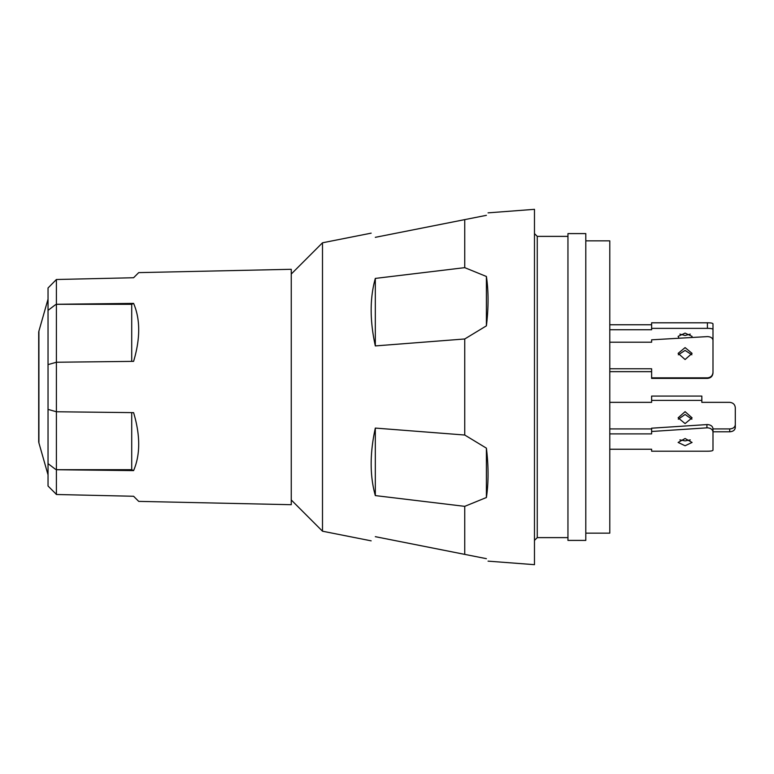 <?xml version="1.0" encoding="UTF-8"?>
<svg xmlns="http://www.w3.org/2000/svg" width="774" height="774" viewBox="0 0 774 774"><rect width="100%" height="100%" fill="white"/><g stroke="black" fill="none" stroke-linecap="round" stroke-linejoin="round"><path stroke-width="1.16" d="M291.256 499.965L322.497 531.206L322.497 242.794L371.152 233.158M567.952 537.62L537.262 537.62L537.262 236.38L534.476 233.593M585.802 387L585.802 233.593L567.952 233.593L567.952 540.407L585.802 540.407L585.802 387M585.802 533.151L609.786 533.151L609.786 240.849L585.802 240.849M486.401 558.673C488.607 561.963 488.607 561.963 486.401 558.673L375.322 536.672L464.748 554.378L464.748 506.351L375.322 495.592C369.779 475.855 369.779 453.361 375.322 428.08L464.748 435.027L464.748 338.973L375.322 345.92C369.779 320.639 369.779 298.145 375.322 278.408L464.748 267.649L464.748 219.623L375.322 237.328C369.779 231.784 369.779 231.784 375.322 237.328L486.401 215.327C488.607 212.037 488.607 212.037 486.401 215.327M488.055 561.14L534.476 564.672L534.476 209.328L488.055 212.86M464.748 267.649L486.401 276.482C488.607 291.295 488.607 307.742 486.401 325.844L464.748 338.973M375.322 536.672C369.779 542.216 369.779 542.216 375.322 536.672M464.748 435.027L486.401 448.156C488.607 466.258 488.607 482.705 486.401 497.518L464.748 506.351M375.322 278.408L375.322 345.92M486.401 325.844L486.401 276.482M375.322 428.08L375.322 495.592M486.401 497.518L486.401 448.156M48.036 299.141L38.913 331.079A5.582 5.582 0 0 0 38.7 332.607L38.7 441.393A5.582 5.582 0 0 0 38.913 442.922L48.036 474.859M138.71 501.378L133.592 496.26L138.71 501.378L291.256 504.706L291.256 269.294L138.71 272.622L133.592 277.74L56.405 279.501L56.405 304.269L133.592 303.389C140.394 319.304 140.394 338.625 133.592 361.361L56.405 362.242L56.405 411.758L133.592 412.639C140.394 435.375 140.394 454.696 133.592 470.611L56.405 469.731L56.405 494.499L133.592 496.26L56.405 494.499L55.709 493.735M55.196 493.173L48.036 486.014L48.036 287.986L56.405 279.501L133.592 277.74L138.71 272.622M56.405 279.501L55.196 280.827M56.405 304.269L55.196 304.927L56.405 304.317L56.405 362.242L48.036 364.602M131.715 361.381L131.715 304.317L56.405 304.317M131.715 304.317L133.592 303.389M55.883 493.928L56.405 494.499M133.592 470.611L131.715 469.683L56.405 469.683L56.405 411.758L48.036 409.398M56.405 469.683L55.196 469.073L56.405 469.731M131.715 469.683L131.715 412.619M55.196 469.073L48.036 463.626M48.036 310.374L55.196 304.927M712.989 432.008C712.661 429.502 710.803 428.099 707.407 427.809L651.621 431.486L651.621 428.196L707.407 424.549C710.803 424.849 712.661 426.232 712.989 428.719L712.989 450.168C712.661 450.865 710.803 451.203 707.407 451.203L651.621 451.203L651.621 449.239L609.786 449.239M690.282 439.884L685.096 440.89L679.911 439.884M685.096 438.51L678.121 442.447L685.096 445.747L692.072 442.447L685.096 438.51M651.621 428.912L609.786 428.912M609.786 433.895L651.621 433.895L651.621 431.486M712.989 372.342L712.989 372.904C712.67 376.222 710.813 378.051 707.407 378.399L707.407 377.847C710.803 377.509 712.661 375.68 712.989 372.342L712.989 340.308C712.661 338.006 710.803 336.767 707.407 336.603L651.621 339.815L651.621 342.214L609.786 342.214M678.314 354.782L685.096 350.419L691.869 354.782M685.096 347.603L678.121 353.379L685.096 359.523L692.072 353.379L685.096 347.603M609.786 371.655L651.621 371.655M707.407 378.399L651.621 378.399L651.621 368.782L609.786 368.782M707.407 377.847L651.621 377.847M691.772 337.454L692.072 336.38L685.096 333.11L678.121 336.38L678.962 338.19M690.282 334.116L685.096 335.49L679.911 334.116M609.786 329.753L651.621 329.753L651.621 322.797L707.407 322.797C710.803 322.797 712.661 323.135 712.989 323.832L712.989 329.434C712.67 328.708 710.813 328.35 707.407 328.36L651.621 328.36M712.989 329.434L712.989 341.257M651.621 324.761L609.786 324.761M685.096 411.671L678.121 417.834L685.096 423.581L692.072 417.834L685.096 411.671M678.314 419.218L685.096 414.477L691.869 419.218M735.3 427.509C734.99 430.131 733.133 431.553 729.718 431.786L729.718 428.912C733.133 428.69 734.99 427.277 735.3 424.684L735.3 427.509M712.989 431.786L729.718 431.786M609.786 402.345L651.621 402.345L651.621 396.075L701.834 396.075L701.834 402.345L729.718 402.345C733.133 402.722 734.99 404.531 735.3 407.772L735.3 424.684M729.718 428.912L712.989 428.912M38.913 331.079L38.913 442.922M706.923 427.819L706.923 424.568M707.407 328.36L707.407 322.797M701.834 400.39L651.621 400.39M291.256 274.035L322.497 242.794M567.952 236.38L537.262 236.38M322.497 531.206L371.152 540.842M537.262 537.62L534.476 540.407M38.7 332.607L38.7 441.393"/></g></svg>
